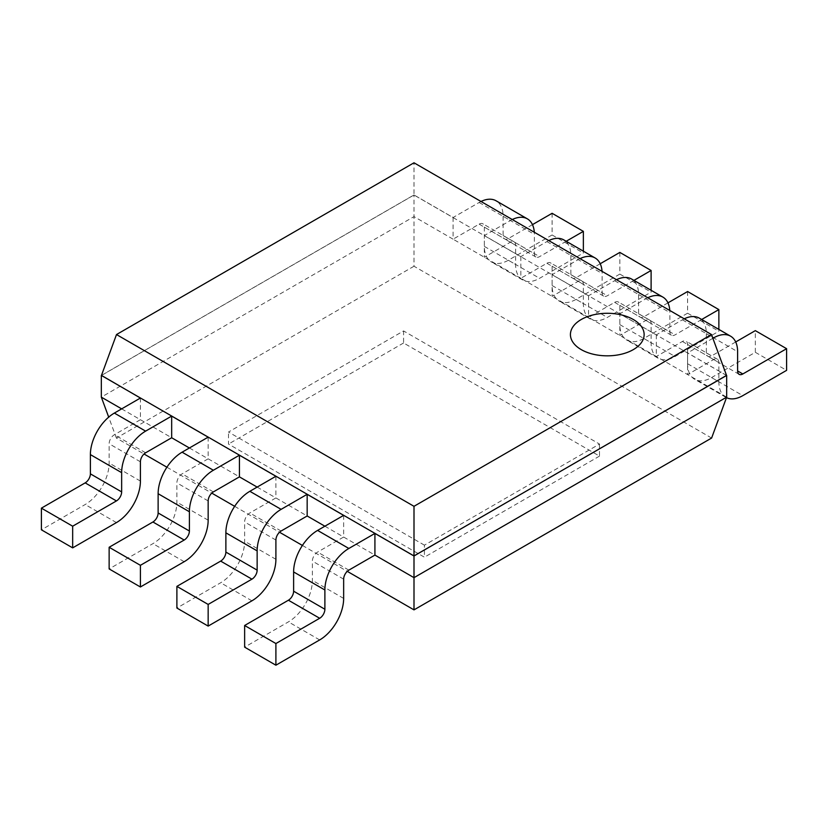 <?xml version="1.0" encoding="UTF-8"?>
<svg xmlns="http://www.w3.org/2000/svg" width="828" height="828" viewBox="0 0 828 828"><rect width="100%" height="100%" fill="white"/><g stroke="black" fill="none" stroke-linecap="round" stroke-linejoin="round"><path stroke-width="0.62" stroke-dasharray="4.14 3.1" d="M726.57 375.477L414 195.015L414 162.795M414 195.015L101.43 375.477M726.539 375.394L687.592 352.904L687.592 374.566L713.643 359.528A7.369 4.254 -60 0 1 717.327 359.166A7.369 4.254 -60 0 1 718.859 362.54L718.859 381.791A33.896 19.572 120 0 0 725.877 397.316A33.896 19.572 120 0 0 726.487 397.637M684.249 318.821A33.896 19.572 120 0 0 682.375 319.815L656.325 334.854L619.841 313.791L619.841 335.454L645.902 320.415A7.369 4.254 -60 0 1 649.587 320.053A7.369 4.254 -60 0 1 651.108 323.427L651.108 342.678A33.896 19.572 120 0 0 658.125 358.203A33.896 19.572 120 0 0 675.079 356.516L718.859 331.252L718.859 329.409M712.887 338.3L687.592 352.904M616.498 279.709A33.896 19.572 120 0 0 614.635 280.702L588.573 295.741L552.1 274.679L552.1 296.341L578.151 281.303A7.369 4.254 -60 0 1 581.836 280.94A7.369 4.254 -60 0 1 583.367 284.314L583.367 303.565A33.896 19.572 120 0 0 590.385 319.09A33.896 19.572 120 0 0 607.338 317.403L651.108 292.139L651.108 290.297M647.765 297.759A33.896 19.572 120 0 0 645.902 298.753L619.841 313.791M548.757 240.596A33.896 19.572 120 0 0 546.884 241.59L520.833 256.628L484.349 235.566L484.349 257.229L510.41 242.19A7.369 4.254 -60 0 1 514.095 241.828A7.369 4.254 -60 0 1 515.616 245.202L515.616 264.453A33.896 19.572 120 0 0 522.644 279.978A33.896 19.572 120 0 0 539.587 278.291L583.367 253.026L583.367 251.184M580.024 258.647A33.896 19.572 120 0 0 578.151 259.64L552.1 274.679M481.006 201.483A33.896 19.572 120 0 0 479.143 202.477L453.082 217.516L414 194.953L101.461 375.394M512.273 219.534A33.896 19.572 120 0 0 510.41 220.527L484.349 235.566M726.673 397.14L656.325 356.516L682.375 341.478A7.369 4.254 -60 0 1 686.06 341.115A7.369 4.254 -60 0 1 687.592 344.479L687.592 363.74A33.896 19.572 120 0 0 694.609 379.255A33.896 19.572 120 0 0 711.562 377.578L755.333 352.304L755.333 330.641M656.325 334.854L656.325 356.516L588.573 317.403L614.635 302.365A7.369 4.254 -60 0 1 618.319 302.003A7.369 4.254 -60 0 1 619.841 305.377L619.841 324.628A33.896 19.572 120 0 0 626.858 340.142A33.896 19.572 120 0 0 643.811 338.466L687.592 313.191L687.592 291.528M735.699 341.974L711.562 355.916A7.369 4.254 -60 0 1 707.878 356.278A7.369 4.254 -60 0 1 706.346 352.904L706.346 333.653A33.896 19.572 120 0 0 699.329 318.138M588.573 295.741L588.573 317.403L520.833 278.291L546.884 263.252A7.369 4.254 -60 0 1 550.568 262.89A7.369 4.254 -60 0 1 552.1 266.264L552.1 285.515A33.896 19.572 120 0 0 559.117 301.03A33.896 19.572 120 0 0 576.071 299.353L619.841 274.078L619.841 252.416M667.958 302.862L643.811 316.803A7.369 4.254 -60 0 1 640.127 317.165A7.369 4.254 -60 0 1 638.605 313.791L638.605 294.54A33.896 19.572 120 0 0 631.578 279.026M701.689 319.494L675.079 334.854A7.369 4.254 -60 0 1 671.394 335.226A7.369 4.254 -60 0 1 669.873 331.852L669.873 312.591A33.896 19.572 120 0 0 669.8 310.479M520.833 256.628L520.833 278.291L453.082 239.178L479.143 224.14A7.369 4.254 -60 0 1 482.827 223.777A7.369 4.254 -60 0 1 484.349 227.151L484.349 246.402A33.896 19.572 120 0 0 491.377 261.917A33.896 19.572 120 0 0 508.32 260.24L552.1 234.966L552.1 213.303M600.217 263.749L576.071 277.69A7.369 4.254 -60 0 1 572.386 278.053A7.369 4.254 -60 0 1 570.854 274.679L570.854 255.428A33.896 19.572 120 0 0 563.837 239.913M633.938 280.381L607.338 295.741A7.369 4.254 -60 0 1 603.653 296.113A7.369 4.254 -60 0 1 602.122 292.739L602.122 273.478A33.896 19.572 120 0 0 602.049 271.367M453.082 217.516L453.082 239.178L414 216.615L101.326 397.14M532.466 224.636L508.32 238.578A7.369 4.254 -60 0 1 504.635 238.94A7.369 4.254 -60 0 1 503.113 235.566L503.113 216.315A33.896 19.572 120 0 0 496.086 200.8M566.197 241.269L539.587 256.628A7.369 4.254 -60 0 1 535.902 257.001A7.369 4.254 -60 0 1 534.381 253.627L534.381 234.365A33.896 19.572 120 0 0 534.308 232.254M121.654 408.866L140.408 419.703L114.357 434.741A7.369 4.254 120 0 0 109.141 443.767L109.141 463.028A33.896 19.572 -60 0 1 85.17 504.542L41.4 529.816M140.408 398.04L140.408 419.703L171.675 437.753M711.604 438.053L414 266.233L414 194.953M189.395 447.979L208.159 458.815L182.098 473.854A7.369 4.254 120 0 0 176.892 482.879L176.892 502.141A33.896 19.572 -60 0 1 152.921 543.654L109.141 568.929M208.159 437.153L208.159 458.815L239.427 476.866M257.146 487.092L275.9 497.928L249.849 512.967A7.369 4.254 120 0 0 244.633 521.992L244.633 541.253A33.896 19.572 -60 0 1 220.662 582.767L176.892 608.042M275.9 476.266L275.9 497.928L307.167 515.979M324.886 526.204L343.651 537.041L317.59 552.079A7.369 4.254 120 0 0 312.384 561.105L312.384 580.366A33.896 19.572 -60 0 1 288.413 621.88L244.633 647.154M343.651 515.378L343.651 537.041L374.918 555.091M414 266.233L116.396 438.053L144.031 454.003M166.914 467.22L211.771 493.115M234.666 506.332L279.512 532.228M302.406 545.445L347.263 571.341M116.396 438.053L108.696 417.136M755.333 352.304L786.6 370.354M687.592 313.191L718.859 331.252M619.841 274.078L651.108 292.139M552.1 234.966L583.367 253.026M424.422 545.166L228.487 432.04L403.578 330.941L599.513 444.067L424.422 545.166L424.422 557.192L228.487 444.067L228.487 432.04M599.513 444.067L599.513 456.104L403.578 342.978L403.578 330.941M403.578 342.978L228.487 444.067M599.513 456.104L424.422 557.192M682.375 319.815L712.473 337.193M614.635 280.702L645.902 298.753M546.884 241.59L578.151 259.64M479.143 202.477L510.41 220.527M706.346 333.653L737.613 351.703M638.605 294.54L669.873 312.591M570.854 255.428L602.122 273.478M503.113 216.315L534.381 234.365M706.346 352.904L711.562 355.916M711.562 377.578L742.83 395.629M687.592 363.74L718.859 381.791M687.592 344.479L718.859 362.54M682.375 341.478L713.643 359.528M638.605 313.791L669.873 331.852M643.811 316.803L675.079 334.854M643.811 338.466L675.079 356.516M619.841 324.628L651.108 342.678M619.841 305.377L651.108 323.427M614.635 302.365L645.902 320.415M570.854 274.679L602.122 292.739M576.071 277.69L607.338 295.741M576.071 299.353L607.338 317.403M552.1 285.515L583.367 303.565M552.1 266.264L583.367 284.314M546.884 263.252L578.151 281.303M503.113 235.566L534.381 253.627M508.32 238.578L539.587 256.628M508.32 260.24L539.587 278.291M484.349 246.402L515.616 264.453M484.349 227.151L515.616 245.202M479.143 224.14L510.41 242.19M116.437 522.592L85.17 504.542M140.408 481.078L109.141 463.028M140.408 461.817L109.141 443.767M145.624 452.792L114.357 434.741M184.189 561.705L152.921 543.654M208.159 520.191L176.892 502.141M208.159 500.93L176.892 482.879M213.365 491.904L182.098 473.854M251.929 600.817L220.662 582.767M275.9 559.304L244.633 541.253M275.9 540.042L244.633 521.992M281.116 531.017L249.849 512.967M319.68 639.93L288.413 621.88M343.651 598.416L312.384 580.366M343.651 579.155L312.384 561.105M348.857 570.13L317.59 552.079M739.145 374.339L707.878 356.278M725.877 397.316L694.609 379.255M717.327 359.166L686.06 341.115M671.394 335.226L640.127 317.165M658.125 358.203L626.858 340.142M649.587 320.053L618.319 302.003M603.653 296.113L572.386 278.053M590.385 319.09L559.117 301.03M581.836 280.94L550.568 262.89M535.902 257.001L504.635 238.94M522.644 279.978L491.377 261.917M514.095 241.828L482.827 223.777"/><path stroke-width="1.24" d="M711.5 334.553L414 162.795L116.5 334.553L414 506.312L711.5 334.553L726.57 375.477L414 555.93L414 506.312M414 555.93L101.43 375.477L116.5 334.553M374.918 533.429L374.918 555.091L348.857 570.13A7.369 4.254 120 0 0 343.651 579.155L343.651 598.416A33.896 19.572 -60 0 1 319.68 639.93L275.9 665.205L275.9 643.542L319.68 618.268A7.369 4.254 120 0 0 324.886 609.242L324.886 589.991A33.896 19.572 -60 0 1 348.857 548.467L374.918 533.429L414 555.992L726.539 375.394M726.487 397.637A33.896 19.572 120 0 0 742.83 395.629L786.6 370.354L786.6 348.691L742.83 373.966A7.369 4.254 -60 0 1 739.145 374.339A7.369 4.254 -60 0 1 737.613 370.965L737.613 351.703A33.896 19.572 120 0 0 730.596 336.189A33.896 19.572 120 0 0 713.643 337.865L712.887 338.3M101.461 375.394L140.408 398.04L114.357 413.079A33.896 19.572 -60 0 0 90.387 454.603L90.387 473.854A7.369 4.254 120 0 1 85.17 482.879L41.4 508.154L41.4 529.816L72.667 547.867L72.667 526.204L116.437 500.93A7.369 4.254 120 0 0 121.654 491.904L121.654 472.653A33.896 19.572 -60 0 1 145.624 431.129L171.675 416.091L208.159 437.153L182.098 452.191A33.896 19.572 -60 0 0 158.127 493.716L158.127 512.967A7.369 4.254 120 0 1 152.921 521.992L109.141 547.267L109.141 568.929L140.408 586.98L140.408 565.317L184.189 540.042A7.369 4.254 120 0 0 189.395 531.017L189.395 511.766A33.896 19.572 -60 0 1 213.365 470.242L239.427 455.203L275.9 476.266L249.849 491.304A33.896 19.572 -60 0 0 225.878 532.828L225.878 552.079A7.369 4.254 120 0 1 220.662 561.105L176.892 586.379L176.892 608.042L208.159 626.092L208.159 604.43L251.929 579.155A7.369 4.254 120 0 0 257.146 570.13L257.146 550.879A33.896 19.572 -60 0 1 281.116 509.355L307.167 494.316L343.651 515.378L317.59 530.417A33.896 19.572 -60 0 0 293.619 571.941L293.619 591.192A7.369 4.254 120 0 1 288.413 600.217L244.633 625.492L244.633 647.154L275.9 665.205M374.918 555.091L414 577.654L726.673 397.14L726.673 375.477M347.263 571.341L414 609.874L414 555.992M786.6 348.691L755.333 330.641L735.699 341.974M730.596 336.189L699.329 318.138A33.896 19.572 120 0 0 684.249 318.821M718.859 329.409L718.859 309.589L687.592 291.528L667.958 302.862M669.8 310.479A33.896 19.572 120 0 0 662.845 297.076L631.578 279.026A33.896 19.572 120 0 0 616.498 279.709M718.859 309.589L701.689 319.494M662.845 297.076A33.896 19.572 120 0 0 647.765 297.759M651.108 290.297L651.108 270.477L619.841 252.416L600.217 263.749M602.049 271.367A33.896 19.572 120 0 0 595.104 257.963L563.837 239.913A33.896 19.572 120 0 0 548.757 240.596M651.108 270.477L633.938 280.381M595.104 257.963A33.896 19.572 120 0 0 580.024 258.647M583.367 251.184L583.367 231.364L552.1 213.303L532.466 224.636M534.308 232.254A33.896 19.572 120 0 0 527.353 218.851L496.086 200.8A33.896 19.572 120 0 0 481.006 201.483M583.367 231.364L566.197 241.269M527.353 218.851A33.896 19.572 120 0 0 512.273 219.534M108.696 417.136L101.326 397.14L101.326 375.477M101.326 397.14L121.654 408.866M171.675 416.091L171.675 437.753L145.624 452.792A7.369 4.254 120 0 0 140.408 461.817L140.408 481.078A33.896 19.572 -60 0 1 116.437 522.592L72.667 547.867M171.675 437.753L189.395 447.979M239.427 455.203L239.427 476.866L213.365 491.904A7.369 4.254 120 0 0 208.159 500.93L208.159 520.191A33.896 19.572 -60 0 1 184.189 561.705L140.408 586.98M239.427 476.866L257.146 487.092M307.167 494.316L307.167 515.979L281.116 531.017A7.369 4.254 120 0 0 275.9 540.042L275.9 559.304A33.896 19.572 -60 0 1 251.929 600.817L208.159 626.092M307.167 515.979L324.886 526.204M414 609.874L711.604 438.053L726.673 397.14M144.031 454.003L166.914 467.22M211.771 493.115L234.666 506.332M279.512 532.228L302.406 545.445M72.667 526.204L41.4 508.154M140.408 565.317L109.141 547.267M208.159 604.43L176.892 586.379M275.9 643.542L244.633 625.492M581.225 319.515A36.846 21.269 180 0 1 642.87 329.047A36.846 21.269 180 0 1 597.744 355.108A36.846 21.269 180 0 1 581.225 319.515M712.473 337.193L713.643 337.865M145.624 431.129L114.357 413.079M213.365 470.242L182.098 452.191M281.116 509.355L249.849 491.304M348.857 548.467L317.59 530.417M121.654 472.653L90.387 454.603M189.395 511.766L158.127 493.716M257.146 550.879L225.878 532.828M324.886 589.991L293.619 571.941M737.613 370.965L742.83 373.966M121.654 491.904L90.387 473.854M116.437 500.93L85.17 482.879M189.395 531.017L158.127 512.967M184.189 540.042L152.921 521.992M257.146 570.13L225.878 552.079M251.929 579.155L220.662 561.105M324.886 609.242L293.619 591.192M319.68 618.268L288.413 600.217"/></g></svg>
